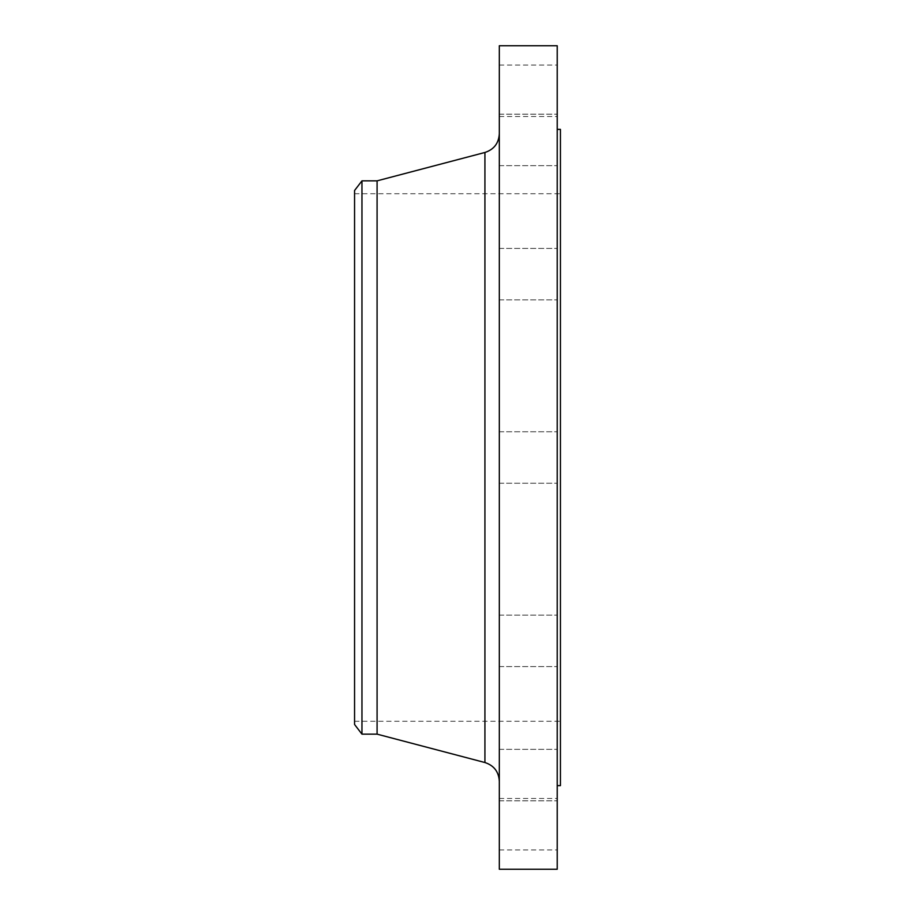 <?xml version="1.0" encoding="UTF-8"?>
<svg xmlns="http://www.w3.org/2000/svg" width="915" height="915" viewBox="0 0 915 915"><rect width="100%" height="100%" fill="white"/><g stroke="black" fill="none" stroke-linecap="round" stroke-linejoin="round"><path stroke-width="0.69" stroke-dasharray="4.58 3.43" d="M557.224 775.085L557.224 749.351L557.224 775.085M499.316 775.085L499.316 749.351L499.316 775.085M557.224 824.209L557.224 798.475L557.224 824.209M499.316 824.209L499.316 798.475L499.316 824.209M557.224 640.855L557.224 615.12L557.224 640.855M499.316 640.855L499.316 615.12L499.316 640.855M557.224 869.25L557.224 45.75M499.316 869.25L499.316 45.75M557.224 274.145L557.224 248.411L557.224 274.145M499.316 274.145L499.316 248.411L499.316 274.145M557.224 139.915L557.224 165.649L557.224 139.915M499.316 139.915L499.316 165.649L499.316 139.915M557.224 90.791L557.224 65.056L557.224 90.791M499.316 90.791L499.316 65.056L499.316 90.791M354.562 724.497L354.562 190.503M361.963 734.15L361.963 180.85M377.083 734.15L377.083 180.85M560.438 785.619L560.438 129.381M499.316 457.5L499.316 781.193L499.316 457.5M484.927 152.473L484.927 762.527M499.316 749.351L557.224 749.351L499.316 749.351M499.316 798.475L557.224 798.475M499.316 615.12L557.224 615.12L499.316 615.12M499.316 431.766L557.224 431.766L499.316 431.766M499.316 248.411L557.224 248.411L499.316 248.411M499.316 114.181L557.224 114.181L499.316 114.181M499.316 65.056L557.224 65.056M354.562 193.728L560.438 193.728M354.562 721.272L560.438 721.272M499.316 483.234L557.224 483.234L499.316 483.234M499.316 666.589L557.224 666.589L499.316 666.589M499.316 299.88L557.224 299.88L499.316 299.88M499.316 165.649L557.224 165.649L499.316 165.649M499.316 116.514L557.224 116.514M499.316 800.819L557.224 800.819L499.316 800.819M499.316 849.944L557.224 849.944"/><path stroke-width="1.37" d="M361.963 180.861L354.562 190.503L354.562 724.497L361.963 734.15L377.083 734.15L484.927 762.527L484.927 152.473C493.94 149.5 498.744 143.278 499.316 133.807M377.083 734.15L377.083 180.85L361.963 180.85L361.963 734.15M499.316 457.5L499.316 869.25L557.224 869.25L557.224 45.75L499.316 45.75L499.316 457.5M557.224 129.381L560.438 129.381L560.438 785.619L557.224 785.619M377.083 180.85L484.927 152.473M484.927 762.527C493.94 765.5 498.744 771.722 499.316 781.193"/></g></svg>
